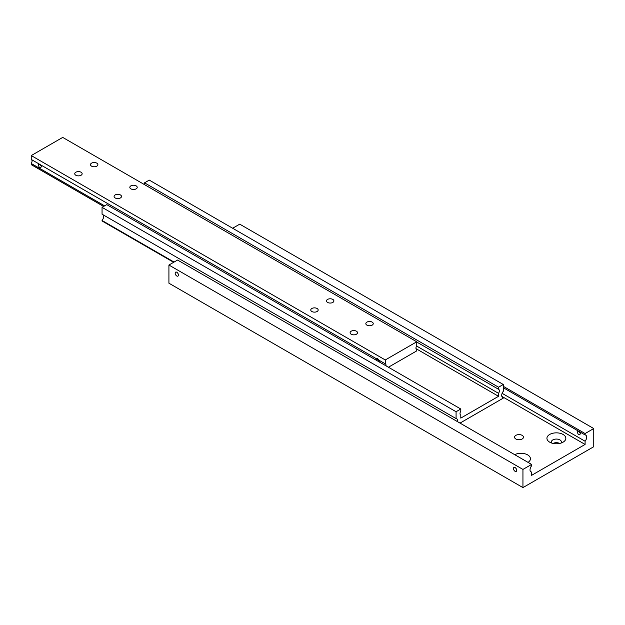 <?xml version="1.0" encoding="UTF-8"?>
<svg xmlns="http://www.w3.org/2000/svg" width="625" height="625" viewBox="0 0 625 625"><rect width="100%" height="100%" fill="white"/><g stroke="black" fill="none" stroke-linecap="round" stroke-linejoin="round"><path stroke-width="0.94" d="M530.445 471.453L531.602 472.117A4.453 2.57 -60 0 1 530.945 471.922A4.453 2.57 -60 0 1 530.023 469.883A4.453 2.57 -60 0 1 531.602 465.828L531.602 464.43L177.578 260.039L168.922 265.039L168.922 283.203L522.945 487.594L522.945 469.43L531.602 464.43M578.352 431.023L580.43 433.578L579.734 434.75L578.352 434.773L577.18 431.695L577.438 430.773L577.977 430.828M503.281 387.703L585.094 434.938A4.453 2.57 -60 0 1 585.75 435.141A4.453 2.57 -60 0 1 586.672 437.18A4.453 2.57 -60 0 1 585.094 441.234L502.125 393.336M176.789 275.992A2.297 1.328 60 0 1 175.289 273.969A2.297 1.328 60 0 1 175.641 272.133A2.297 1.328 60 0 1 176.789 272.242A2.297 1.328 60 0 1 178.289 274.266A2.297 1.328 60 0 1 177.938 276.109A2.297 1.328 60 0 1 176.789 275.992M522.156 435.359A4.453 2.57 180 0 1 523.461 437.18A4.453 2.57 180 0 1 520.719 439.555A4.453 2.57 180 0 1 515.867 439A4.453 2.57 180 0 1 514.562 437.18A4.453 2.57 180 0 1 517.312 434.805A4.453 2.57 180 0 1 522.156 435.359M514.695 454.672A9.453 5.461 180 0 1 527.664 454.891A9.453 5.461 180 0 1 528.047 462.383M551.773 443.086A5.008 2.891 180 0 1 551.375 441.945A5.008 2.891 180 0 1 554.469 439.281A5.008 2.891 180 0 1 559.922 439.906A5.008 2.891 180 0 1 561.391 441.945A5.008 2.891 180 0 1 560.984 443.086M559.711 443.422A5.008 2.891 0 0 0 553.047 443.422M549.695 442.172L549.695 442.172A9.453 5.461 180 0 1 549.695 434.453A9.453 5.461 180 0 1 563.07 434.453A9.453 5.461 180 0 1 563.07 442.172A9.453 5.461 180 0 1 549.695 442.172L549.695 442.172M515.078 467.555A2.297 1.328 60 0 1 516.578 469.578A2.297 1.328 60 0 1 516.227 471.414A2.297 1.328 60 0 1 515.078 471.305A2.297 1.328 60 0 1 513.578 469.281A2.297 1.328 60 0 1 513.93 467.438A2.297 1.328 60 0 1 515.078 467.555M531.602 472.117L531.602 475.336L585.094 444.445L501.844 396.383M585.094 444.445L585.094 441.234M585.094 434.938L585.094 433.547L503.281 386.305M585.094 433.547L593.75 428.547L593.75 446.719L522.945 487.594M522.945 469.43L168.922 265.039M593.75 428.547L239.727 224.156L232.648 228.242M502.125 396.969L503.281 397.633A4.453 2.57 -60 0 1 502.625 397.43A4.453 2.57 -60 0 1 501.703 395.391A4.453 2.57 -60 0 1 503.281 391.336L503.281 384.492L498.555 387.219L498.555 389.273A3.336 1.93 -60 0 1 498.656 389.32A3.336 1.93 -60 0 1 498.555 393.336L416.555 345.992M174.07 262.07L102.055 220.492A4.453 2.57 120 0 0 103.625 216.438A4.453 2.57 120 0 0 103.203 214.859M460.609 415.031L460.797 415.141A3.336 1.93 -60 0 1 460.703 415.086A3.336 1.93 -60 0 1 460.797 411.078L460.797 409.016L106.773 204.625L102.055 207.352L102.055 214.195L456.078 418.586A4.453 2.57 -60 0 1 456.727 418.789A4.453 2.57 -60 0 1 457.648 420.828A4.453 2.57 -60 0 1 457.57 421.688M416.742 342.039L498.555 389.273M415.992 348.633L498.555 396.297L460.797 418.102L460.797 415.141M498.555 393.336L498.555 396.297M144.539 184.641L144.539 182.828L498.555 387.219M456.078 418.586L456.078 411.742L460.797 409.016M503.281 397.633L503.281 398.117L460.008 423.102M503.281 384.492L149.258 180.102L144.539 182.828M102.055 220.492L102.055 220.977L173.648 262.312M102.055 207.352L456.078 411.742M416.555 349.625L416.742 349.734A3.336 1.93 -60 0 1 416.641 349.68A3.336 1.93 -60 0 1 415.953 348.156A3.336 1.93 -60 0 1 416.742 345.672L416.742 341.797L62.719 137.406L31.25 155.57L385.273 359.961L416.742 341.797M376.633 360.43L376.797 359.109L377.586 359.406L379.695 362.195M39.305 164.094L41.477 166.477L40.734 167.656L39.305 167.727L38.328 164.656L38.516 163.797L39.305 164.094M104.625 205.867L31.25 163.508A3.336 1.93 120 0 0 32.039 161.023A3.336 1.93 120 0 0 31.438 159.555M31.25 155.57L31.25 159.445L375.828 358.391A3.336 1.93 60 0 1 377.406 358.602A3.336 1.93 60 0 1 378.977 360.203L375.836 358.383M378.977 360.203L385.273 363.836A3.336 1.93 -60 0 1 385.367 363.891A3.336 1.93 -60 0 1 386.055 365.414A3.336 1.93 -60 0 1 386.031 365.852M351.188 334.219A3.703 2.133 180 0 1 350.102 332.711A3.703 2.133 180 0 1 352.391 330.742A3.703 2.133 180 0 1 356.422 331.203A3.703 2.133 180 0 1 357.5 332.711A3.703 2.133 180 0 1 355.219 334.688A3.703 2.133 180 0 1 351.188 334.219M311.852 311.516A3.703 2.133 180 0 1 310.766 310A3.703 2.133 180 0 1 313.055 308.031A3.703 2.133 180 0 1 317.086 308.492A3.703 2.133 180 0 1 318.164 310A3.703 2.133 180 0 1 315.883 311.977A3.703 2.133 180 0 1 311.852 311.516M366.922 325.141A3.703 2.133 180 0 1 365.836 323.625A3.703 2.133 180 0 1 368.117 321.656A3.703 2.133 180 0 1 372.156 322.117A3.703 2.133 180 0 1 373.234 323.625A3.703 2.133 180 0 1 370.953 325.602A3.703 2.133 180 0 1 366.922 325.141M327.586 302.43A3.703 2.133 180 0 1 326.5 300.914A3.703 2.133 180 0 1 328.789 298.945A3.703 2.133 180 0 1 332.82 299.406A3.703 2.133 180 0 1 333.898 300.914A3.703 2.133 180 0 1 331.617 302.891A3.703 2.133 180 0 1 327.586 302.43M75.836 175.25A3.703 2.133 180 0 1 74.75 173.742A3.703 2.133 180 0 1 77.039 171.766A3.703 2.133 180 0 1 81.07 172.227A3.703 2.133 180 0 1 82.148 173.742A3.703 2.133 180 0 1 79.867 175.711A3.703 2.133 180 0 1 75.836 175.25M115.172 197.961A3.703 2.133 180 0 1 114.086 196.453A3.703 2.133 180 0 1 116.375 194.477A3.703 2.133 180 0 1 120.406 194.938A3.703 2.133 180 0 1 121.484 196.453A3.703 2.133 180 0 1 119.203 198.422A3.703 2.133 180 0 1 115.172 197.961M91.57 166.164A3.703 2.133 180 0 1 90.484 164.656A3.703 2.133 180 0 1 92.773 162.68A3.703 2.133 180 0 1 96.805 163.148A3.703 2.133 180 0 1 97.883 164.656A3.703 2.133 180 0 1 95.602 166.633A3.703 2.133 180 0 1 91.57 166.164M130.906 188.875A3.703 2.133 180 0 1 129.82 187.367A3.703 2.133 180 0 1 132.109 185.391A3.703 2.133 180 0 1 136.141 185.859A3.703 2.133 180 0 1 137.219 187.367A3.703 2.133 180 0 1 134.938 189.336A3.703 2.133 180 0 1 130.906 188.875M416.742 349.734L416.742 350.883L388.414 367.234M385.273 363.836L385.273 359.961M31.25 163.508L31.25 164.656L103.625 206.445"/></g></svg>
